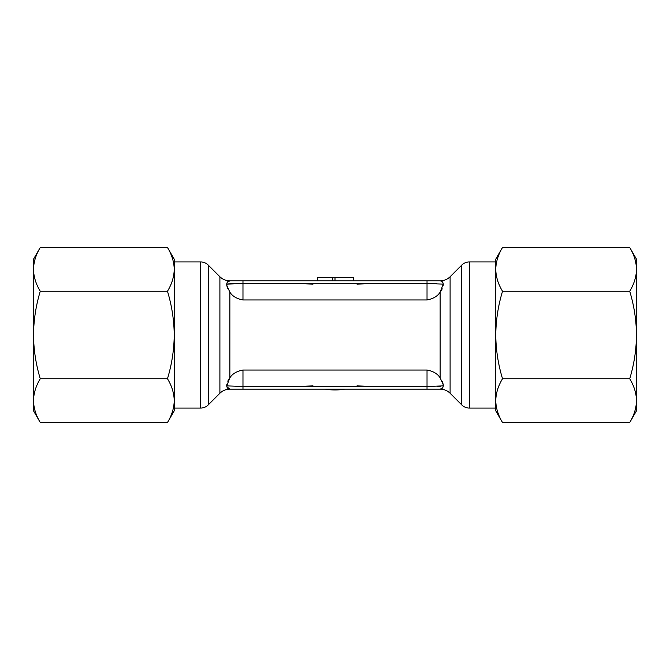<?xml version="1.0" encoding="UTF-8"?>
<svg xmlns="http://www.w3.org/2000/svg" width="670" height="670" viewBox="0 0 670 670"><rect width="100%" height="100%" fill="white"/><g stroke="black" fill="none" stroke-linecap="round" stroke-linejoin="round"><path stroke-width="1" d="M227.549 288.385L226.736 285.236L229.86 292.179L229.86 377.821L226.736 385.887C227.08 387.955 228.127 389.036 229.86 389.128L242.976 389.136L229.986 389.136L226.862 386.783M441.806 388.592L440.014 389.136L441.848 388.567M344.522 389.136A54.965 54.965 0 0 1 325.478 389.136M442.451 381.615L443.264 384.764L440.14 377.821L440.14 292.179L443.264 284.113C442.929 282.062 441.89 280.981 440.14 280.872A14.078 14.078 0 0 0 450.098 276.743L461.747 265.094A10.829 10.829 0 0 1 469.402 261.92L469.402 408.08A10.829 10.829 0 0 1 461.747 404.906L450.098 393.257A14.078 14.078 0 0 0 440.14 389.136L427.024 389.136L440.014 389.136C441.974 388.927 443.054 387.846 443.264 385.887L427.024 386.448L242.976 386.448L226.736 385.887L226.736 384.764M227.766 388.257L229.86 389.136A14.078 14.078 0 0 0 219.902 393.257L208.253 404.906A10.829 10.829 0 0 1 200.598 408.08L200.598 261.92A10.829 10.829 0 0 1 208.253 265.094L219.902 276.743A14.078 14.078 0 0 0 229.86 280.864L227.766 281.743M469.402 408.08L495.758 408.08M469.402 261.92L495.758 261.92M174.242 408.08L200.598 408.08M174.242 261.92L200.598 261.92M443.264 284.055L443.264 284.113C443.054 282.154 441.974 281.073 440.014 280.864L440.14 280.864M227.85 281.668L229.986 280.864L440.014 280.864M286.417 280.864L290.495 280.864M292.137 280.864L298.602 280.864M371.314 280.864L376.222 280.864M379.865 280.864L383.717 280.864M356.976 284.113L373.366 283.552M373.366 386.448L356.976 385.887M427.024 370.041L427.024 389.136L242.976 389.136L242.976 370.041L427.024 370.041C433.239 371.222 437.611 373.81 440.14 377.821M313.024 385.887L296.634 386.448M296.634 283.552L313.024 284.113M441.12 281.065L441.857 281.434M442.242 288.845L440.718 291.425M317.68 280.864L317.68 277.623L353.408 277.623L353.408 280.864M335 277.623L335 280.864M242.021 283.552L236.745 283.594M234.232 283.644L233.269 283.661M233.202 283.661L227.7 283.929M226.736 285.236L226.736 284.055M227.792 281.718L229.986 280.864C228.009 281.065 226.929 282.145 226.736 284.113L242.976 283.552L242.976 280.864M427.175 283.552L443.264 284.105L443.264 285.236M436.698 283.661L435.768 283.644M229.986 389.136C228.009 388.935 226.929 387.855 226.736 385.887C226.929 387.855 228.009 388.935 229.986 389.136M428.13 386.448L430.567 386.431M436.982 386.33L440.768 386.18M443.264 385.895L443.264 384.764M227.758 381.155L229.299 378.55M440.14 292.179C437.619 296.182 433.247 298.77 427.024 299.959L242.976 299.959C236.761 298.778 232.39 296.19 229.86 292.179M229.86 377.821C232.381 373.818 236.753 371.23 242.976 370.041M502.525 422.51C498.195 415.375 495.934 408.089 495.758 400.635L495.758 410.785L502.525 422.51L629.733 422.51L636.5 410.785L636.5 400.635C636.316 393.181 634.063 385.887 629.733 378.751C634.063 364.488 636.316 349.908 636.5 335C636.316 320.092 634.063 305.512 629.733 291.249C634.063 284.113 636.316 276.819 636.5 269.365L636.5 259.215L629.733 247.49L502.525 247.49C498.195 254.625 495.934 261.911 495.758 269.365L495.758 259.215L502.525 247.49M629.733 422.51C634.063 415.375 636.316 408.089 636.5 400.635L636.5 269.365C636.316 261.911 634.063 254.625 629.733 247.49M502.525 291.249C498.195 305.512 495.934 320.092 495.758 335C495.934 349.908 498.195 364.488 502.525 378.751C498.195 385.887 495.934 393.181 495.758 400.635L495.758 269.365C495.934 276.819 498.195 284.113 502.525 291.249L629.733 291.249M502.525 378.751L629.733 378.751M40.267 422.51L33.5 410.785L33.5 400.635C33.684 408.089 35.937 415.375 40.267 422.51L167.475 422.51C171.805 415.375 174.066 408.089 174.242 400.635L174.242 410.785L167.475 422.51M40.267 247.49C35.937 254.625 33.684 261.911 33.5 269.365L33.5 259.215L40.267 247.49L167.475 247.49C171.805 254.625 174.066 261.911 174.242 269.365L174.242 400.635C174.066 393.181 171.805 385.887 167.475 378.751L40.267 378.751C35.937 385.887 33.684 393.181 33.5 400.635L33.5 335C33.684 349.908 35.937 364.488 40.267 378.751M167.475 247.49L174.242 259.215L174.242 269.365C174.066 276.819 171.805 284.113 167.475 291.249C171.805 305.512 174.066 320.092 174.242 335C174.066 349.908 171.805 364.488 167.475 378.751M40.267 291.249C35.937 305.512 33.684 320.092 33.5 335L33.5 269.365C33.684 276.819 35.937 284.113 40.267 291.249L167.475 291.249M450.098 276.743L450.098 393.257M219.902 393.257L219.902 276.743M461.747 265.094L461.747 404.906M208.253 404.906L208.253 265.094M332.831 280.864L332.831 277.623M226.736 284.113C226.929 282.145 228.009 281.065 229.986 280.864M242.976 299.959L242.976 283.552L427.024 283.552L427.024 280.864L427.024 299.959"/></g></svg>

